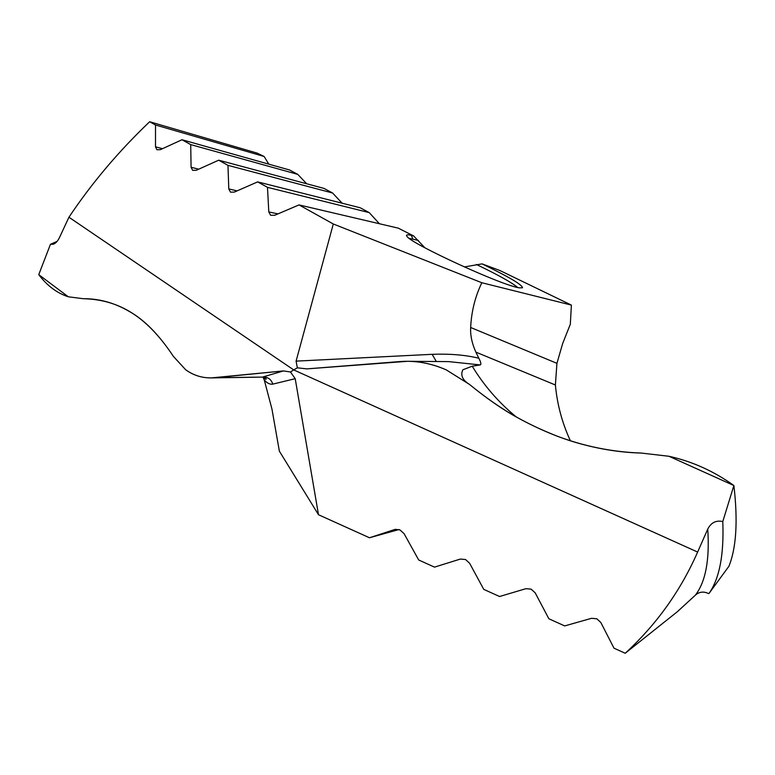 <?xml version="1.0" encoding="UTF-8"?>
<svg xmlns="http://www.w3.org/2000/svg" width="775" height="775" viewBox="0 0 775 775"><rect width="100%" height="100%" fill="white"/><g stroke="black" fill="none" stroke-linecap="round" stroke-linejoin="round"><path stroke-width="1.16" d="M268.789 164.145L264.159 156.502L155.513 125.007L149.653 121.743C118.711 151.212 91.799 183.045 68.936 217.233L59.675 237.16C57.844 241.025 55.713 243.389 53.262 244.241L50.453 244.299L38.75 274.65C47.159 285.743 57.001 293.124 68.307 296.786L38.75 274.65C47.159 285.743 57.001 293.124 68.307 296.786L83.003 298.685C99.093 298.578 114.448 302.793 129.057 311.308C144.218 319.668 158.982 334.684 173.368 356.364C144.266 312.383 115.107 299.528 83.003 298.685L68.307 296.786M50.453 244.299L57.117 241.374M68.936 217.233L293.706 369.907L290.47 371.99L283.476 370.925L290.47 371.99L295.207 378.675L272.8 384.129C269.962 384.584 267.123 383.208 264.285 380.021L263.006 377.134M215.092 377.687L283.476 370.925L211.304 377.9C201.82 378.006 193.256 375.274 185.622 369.714L173.368 356.364L185.622 369.714C194.37 376.04 204.193 378.694 215.092 377.687L262.279 377.105L211.304 377.9M264.285 380.021L271.957 409.084L279.358 451.147L318.496 514.736L369.472 537.763L398.96 529.538M318.496 514.736L295.207 378.675M283.476 370.925L262.977 376.941C267.966 376.979 271.24 379.372 272.8 384.129M395.308 529.344L399.958 529.916L404.075 533.665L418.703 559.996L434.504 567.126L460.34 559.066L465.543 559.521L469.621 563.26L483.765 589.378L499.575 596.508L525.925 588.68L531.175 589.155L535.205 592.865L548.865 618.77L564.684 625.919L591.548 618.305L596.847 618.808L600.828 622.499L614.003 648.191L625.222 653.257C656.435 624.602 680.576 590.87 697.636 552.062L293.706 369.907L290.47 371.99M394.804 529.48L369.472 537.763M297.348 367.825L293.706 369.907L297.348 367.825L306.881 368.881L297.348 367.825L296.089 361.131L333.298 223.994L299.024 204.91L274.66 215.295L270.64 215.285L268.799 211.924L277.954 213.89M469.476 384.419L469.447 384.39C501.26 410.285 525.528 423.489 556.266 435.821C583.798 446.303 612.134 452.048 641.264 453.055L668.97 456.281L641.264 453.055C620.949 452.532 600.16 449.306 578.896 443.368C559.482 437.943 539.1 429.408 517.758 417.783C503.256 409.946 487.165 398.825 469.476 384.419L446.313 369.907C430.958 363.155 415.497 360.375 399.91 361.567L306.881 368.881L407.611 361.295C420.767 361.421 433.671 364.289 446.313 369.907L469.476 384.419C462.491 380.07 460.282 375.207 462.84 369.782L472.227 366.197C483.949 385.524 498.606 402.428 516.198 416.902M668.97 456.281L733.886 485.528C738.003 520.781 736.357 547.683 728.946 566.225C736.357 547.683 738.003 520.781 733.886 485.528C713.765 471.142 692.123 461.396 668.97 456.281C692.123 461.396 713.765 471.142 733.886 485.528L722.784 521.546C724.112 554.532 719.52 578.499 709.009 593.447L708.563 593.592C704.02 591.344 699.844 591.664 696.037 594.561L677.36 611.708L625.222 653.257M697.636 552.062L707.74 529.112C711.033 522.621 716.052 520.093 722.784 521.546M155.513 125.007L155.494 146.833L156.928 149.759L160.406 149.653L181.98 139.742L190.708 144.605L191.086 167.274L192.636 170.335L196.278 170.267L218.715 160.193L227.966 165.346L228.79 188.935L230.475 192.142L234.302 192.103L257.658 181.883L267.482 187.347L268.799 211.924M424.865 247.758L413.588 235.9L398.263 228.15L299.024 204.91M413.588 235.9L411.399 235.348C407.175 234.399 405.693 234.728 406.952 236.336C410.508 243.602 503.576 286.256 519.463 287.845L522.486 287.787C522.486 284.909 509.01 276.937 482.069 263.878L464.302 266.939M570.39 440.791C562.175 423.024 557.177 404.424 555.394 384.991L556.934 363.339L470.667 327.496C471.413 311.579 475.133 296.66 481.827 282.739L571.398 305.098L499.982 270.552L482.069 263.878M481.827 282.739L333.298 223.994M379.411 223.733L369.239 212.621L267.482 187.347M369.239 212.621L360.162 207.758L257.658 181.883M342.114 203.205L332.601 193.014L227.966 165.346M332.601 193.014L323.979 188.403L218.715 160.193M306.687 183.772L297.774 174.375L190.708 144.605M297.774 174.375L289.579 169.987L181.98 139.742M264.159 156.502L257.126 153.101L149.653 121.743M709.009 593.447L728.946 566.225M407.611 361.295L448.667 361.615L480.238 364.928L472.227 366.197M470.667 327.496C470.241 335.236 471.975 343.441 475.85 352.112L478.824 358.234C480.917 362.216 481.391 364.444 480.238 364.928M436.354 361.518L432.111 354.32C449.907 353.662 465.484 354.96 478.824 358.234M571.398 305.098L570.313 324.26L562.66 343.519L556.934 363.339M476.354 264.449C498.18 274.941 511.946 282.613 517.652 287.477M409.278 238.39L418.374 240.424M228.79 188.935L237.102 190.882M191.086 167.274L198.7 169.182M155.494 146.833L162.517 148.684M707.74 529.112C709.774 559.657 705.667 581.657 695.427 595.093M555.394 384.991L475.85 352.112M296.089 361.131L432.111 354.32M411.399 235.348L412.717 238.865M54.24 243.815L53.262 244.241M263.326 377.687L265.922 379.324C266.765 378.617 265.554 377.88 262.27 377.105"/></g></svg>
